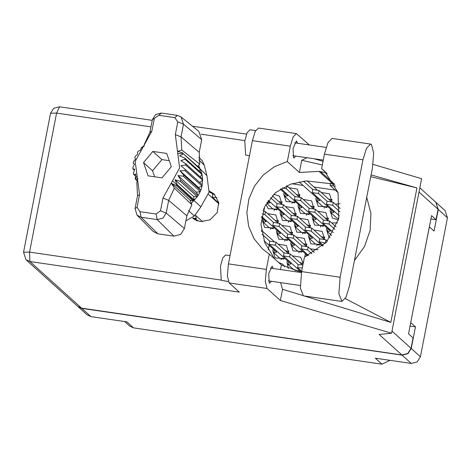 <?xml version="1.0" encoding="UTF-8"?>
<svg xmlns="http://www.w3.org/2000/svg" width="471" height="471" viewBox="0 0 471 471"><rect width="100%" height="100%" fill="white"/><g stroke="black" fill="none" stroke-linecap="round" stroke-linejoin="round"><path stroke-width="0.71" d="M287.463 260.734L287.004 262.288L288.323 268.505M297.401 271.196L299.256 270.272M291.113 241.947L290.66 243.501L293.044 250.919L302.912 251.49M306.621 246.256L304.319 238.432L296.006 237.054M326.868 227.852L326.415 229.406L328.799 236.825L330.065 237.749M294.769 223.166L294.31 224.72L296.701 232.138L306.562 232.703M310.271 227.475L307.969 219.645L299.656 218.267M262.665 218.473L262.206 220.028L264.596 227.446L274.458 228.017M278.167 222.783L275.865 214.959L267.552 213.581M330.524 209.071L330.065 210.625L332.455 218.044L338.449 219.981M298.42 204.379L297.96 205.933L300.351 213.351L310.212 213.922M313.922 208.688L311.619 200.864L303.306 199.486M265.844 204.367L268.246 208.665L278.108 209.23M281.817 204.002L279.521 196.171L273.757 194.211M305.343 253.686L304.731 256.989M273.239 248.994L272.78 250.548L275.17 257.967L285.032 258.538M288.741 253.304L286.445 245.479L278.131 244.102M308.994 234.899L308.534 236.454L310.925 243.872L320.786 244.443M324.495 239.209L322.199 231.385L313.886 230.007M276.889 230.213L276.43 231.767L278.82 239.186L288.682 239.751M292.391 234.523L290.095 226.692L281.782 225.315M312.644 216.118L312.185 217.673L314.575 225.091L324.437 225.656M328.146 220.428L325.85 212.598L317.536 211.22M280.539 211.426L280.08 212.98L282.47 220.399L292.332 220.97M296.041 215.736L293.745 207.911L285.432 206.534M263.943 211.049L264.113 207.952M196.089 220.428L195.806 215.588M316.294 197.331L315.835 198.886L318.225 206.304L328.087 206.875M331.796 201.641L329.5 193.816L321.187 192.439M284.196 192.645L283.736 194.199L286.121 201.617L295.988 202.183M299.697 196.955L297.395 189.124L289.082 187.746M77.827 306.462L81.801 308.37L90.974 316.642L126.905 321.893L133.54 327.881L381.969 364.171L375.334 358.178L411.265 363.429L402.099 355.152L407.951 353.668L411.26 348.505L415.457 326.903L410.724 322.629L429.346 226.828L434.079 231.102L438.277 209.501L435.893 202.336M81.801 308.37L402.099 355.152M390.029 360.327L381.969 364.171M133.54 327.881L129.672 326.073L124.68 321.569M435.999 202.43L445.172 210.708L447.45 217.779L420.432 356.782L417.123 361.946L411.265 363.429M299.939 194.711L298.349 194.988M332.037 199.398L330.448 199.675M196.325 218.208L194.735 218.485M264.184 208.806L263.748 208.847M296.283 213.493L294.693 213.769M328.387 218.185L326.797 218.462M292.632 232.28L291.043 232.556M324.737 236.966L323.147 237.243M288.982 251.061L287.392 251.337M318.119 249.813L310.23 248.788M284.649 266.822L282.788 264.26L278.443 262.329M282.058 201.759L280.469 202.035M314.163 206.445L312.573 206.722M340.044 203.719L335.411 204.173M278.408 220.54L276.818 220.817M310.513 225.232L308.923 225.509M337.613 222.848L331.761 222.96M306.862 244.013L305.273 244.29M303.206 263.36L300.669 257.213L292.356 255.835M303.206 262.8L301.617 263.077M268.287 249.807L269.165 245.314M291.726 183.772L303.124 185.439M313.963 187.022L335.222 190.131M410.047 326.115L415.457 326.903M90.974 316.642L87.106 314.834L77.933 306.562M372.367 168.277L373.674 153.216L371.46 144.491L370.583 144.049L366.497 148.224L362.958 159.781L340.127 277.242L338.896 293.733L341.911 301.469L345.997 297.295L349.535 285.738L372.367 168.277M228.294 281.54L221.252 280.31L220.469 266.174L222.777 258.008L225.556 254.982L230.042 255.635M249.442 155.848L245.597 155.083L244.814 140.947L247.116 132.781L249.901 129.755L255.647 130.597M297.619 143.266L296.442 140.935L293.056 148.377L293.58 157.779L293.951 157.968L295.753 156.072M273.28 268.494L272.097 266.162L268.717 273.604L269.235 283.006L269.612 283.195L271.408 281.299M192.763 218.32L200.169 221.629L210.048 219.845L217.184 212.509L218.727 202.548L214.052 193.964L209.224 191.067M193.151 218.638L192.81 218.273M327.168 173.687L321.611 168.671L324.431 154.152L362.958 159.781M370.583 144.049L332.055 138.421L327.975 142.595L324.431 154.152M229.165 282.947L239.333 292.126L29.914 261.535L81.589 308.175L401.887 354.963L379.173 334.457L391.554 333.238L280.363 300.48L267.075 288.488L229.165 282.947L227.393 275.959L228.435 263.89L266.345 269.43L265.297 281.493L267.075 288.488M309.317 144.974L296.406 133.599L293.133 136.943L290.295 146.204L252.391 140.67L228.435 263.89M252.391 140.67L255.223 131.409L258.497 128.065L296.406 133.599M290.295 146.204L287.316 161.535L299.385 172.427L319.014 171.373L326.144 172.763M322.329 164.974L301.752 160.252L299.385 172.427M301.752 160.252L306.974 157.708M304.201 295.959L390.783 322.423L416.929 187.923L371.077 174.924M323.047 161.294L314.033 158.739M280.598 282.641L282.529 289.335L302.588 295.464M282.529 289.335L280.363 300.48M373.02 164.397L421.592 178.709L391.554 333.238M301.558 271.849L299.544 271.561L281.393 264.99L269.324 254.099L266.345 269.43M281.393 264.99L280.504 269.547M81.589 308.175L77.721 306.368L26.052 259.727L29.914 261.535L29.555 252.085L221.017 280.051M419.82 187.823L435.787 202.236L438.071 209.312L436.046 219.704L431.524 215.624L408.545 333.839L413.067 337.919L411.048 348.316L407.739 353.48L401.887 354.963M436.046 219.704L430.877 218.95M209.071 191.933L214.782 194.67M287.316 161.535L274.375 166.716L263.13 175.147L254.405 186.204L248.847 199.062L246.875 212.774L248.623 226.321L253.975 238.703L262.53 249.006L269.324 254.099M334.781 184.455L332.891 183.902L306.215 180.929L290.495 184.196L275.617 192.568L264.79 206.439L260.934 224.237L264.808 242.748L274.587 258.844M354.422 260.598L364.489 246.551L370.153 230.36L370.924 213.451L366.721 197.325M390.783 322.423L345.314 298.59M370.736 176.666L416.929 187.923M321.611 168.671L324.49 171.067L338.06 192.592L338.784 218.609L326.485 242.206L304.425 257.101L301.599 271.614L300.374 288.105L303.389 295.841L341.911 301.469M280.316 189.142L287.716 195.824L284.755 196.419L290.607 201.7L294.764 202.854M299.921 195.5L296.394 194.346M292.308 201.947L291.979 203.566M284.755 196.419L285.291 193.634M312.815 189.519L304.278 181.812L303.012 181.253M299.156 181.859L319.821 200.511L316.853 201.105L322.706 206.386L326.868 207.546M316.983 189.748L307.139 180.864M332.026 200.187L328.499 199.033M324.413 206.639L324.083 208.259M316.853 201.105L317.395 198.326M335.582 186.098L330.118 185.433L338.096 192.721M195.059 219.904L193.016 218.061M216.978 197.614L212.274 197.196L218.821 203.189M213.84 193.993L212.863 194.187L212.274 197.196M197.39 220.946L196.295 220.516M196.307 219.003L193.11 217.955M212.851 194.235L210.937 192.504M264.166 209.595L263.536 209.389M277.06 203.613L270.466 197.661M268.329 200.405L284.066 214.605L281.099 215.2L286.951 220.481L291.113 221.641M281.228 203.843L272.226 195.718M296.271 214.281L292.744 213.133M288.658 220.734L288.329 222.353M281.099 215.2L281.64 212.421M309.164 208.3L300.622 200.593L294.452 199.692L316.171 219.298L313.203 219.892L319.055 225.173L323.212 226.327M313.333 208.535L301.21 197.59L294.946 196.519L294.363 199.527M328.375 218.974L324.843 217.82M320.763 225.421L320.433 227.04M313.203 219.892L313.745 217.107M339.909 211.767L332.726 205.285L326.462 204.214L339.338 215.924M340.121 208.423L333.309 202.277L327.051 201.211L326.462 204.214M273.41 222.394L264.867 214.688L262.17 213.763M261.599 216.407L280.416 233.392L277.448 233.987L283.301 239.268L287.457 240.422M277.578 222.63L265.456 211.685L263.03 210.814M292.621 233.068L289.088 231.915M285.008 239.515L284.678 241.134M277.448 233.987L277.99 231.202M305.514 227.087L296.971 219.38L290.801 218.479L312.52 238.079L309.553 238.673L315.405 243.954L319.562 245.114M309.683 227.316L297.554 216.372L291.296 215.306L290.707 218.309M324.725 237.755L321.193 236.607M317.113 244.208L316.783 245.827M309.553 238.673L310.095 235.894M334.999 229.412L329.076 224.066L322.812 223.001L333.35 232.597M336.117 226.892L329.659 221.064L323.4 219.992L322.812 223.001M269.759 241.181L262.111 234.281M263.995 240.652L276.765 252.173L273.798 252.768L279.65 258.049L283.807 259.209M273.928 241.411L261.37 230.213M288.97 251.85L285.438 250.702M281.358 258.302L281.028 259.921M273.798 252.768L274.34 249.989M301.858 245.868L293.321 238.161L287.145 237.26L307.693 255.806M306.032 246.103L293.904 235.159L287.646 234.087L287.057 237.096M306.097 256.471L306.444 254.676M325.685 243.083L319.161 241.782L323.236 245.544M327.427 241.123L326.009 239.845L319.744 238.779L319.161 241.782M298.208 264.655L289.671 256.948L283.407 255.877L300.904 271.755M302.382 264.885L290.254 253.94L283.989 252.874L283.407 255.877M267.858 201.082L269.842 202.871L266.874 203.466L272.727 208.747L276.883 209.901M282.047 202.548L278.514 201.394M274.434 208.994L274.104 210.614M266.874 203.466L267.122 202.206M294.934 196.566L286.397 188.859L282.659 187.741M281.04 188.688L301.94 207.558L298.979 208.153L304.831 213.434L308.988 214.593M299.109 196.796L286.751 185.698M314.145 207.234L310.619 206.086M306.539 213.687L306.209 215.306M298.979 208.153L299.521 205.374M327.039 201.252L318.502 193.546L312.326 192.645L334.045 212.25L331.084 212.845L336.936 218.126L338.837 218.403M331.213 201.488L319.085 190.543L312.821 189.472L312.238 192.48M338.643 218.373L338.313 219.992M331.084 212.845L331.625 210.06M261.44 217.367L266.186 221.653L263.224 222.247L269.076 227.528L273.233 228.688M263.354 210.89L263.089 210.649M278.39 221.329L274.864 220.181M270.784 227.781L270.454 229.401M263.224 222.247L263.766 219.468M291.284 215.347L282.747 207.64L276.571 206.74L298.29 226.345L295.329 226.94L301.181 232.221L305.338 233.375M295.458 215.583L283.33 204.638L277.066 203.566L276.483 206.575M310.495 226.021L306.968 224.867M302.888 232.468L302.559 234.087M295.329 226.94L295.87 224.155M323.389 220.039L314.852 212.333L308.676 211.432L330.395 231.031L327.433 231.626L331.643 235.429M327.563 220.269L315.435 209.324L309.17 208.259L308.587 211.261M327.433 231.626L327.969 228.847M287.634 234.134L279.097 226.427L272.921 225.527L294.64 245.126L291.679 245.721L297.531 251.002L301.687 252.162M291.808 234.364L279.68 223.419L273.416 222.353L272.833 225.356M306.845 244.802L303.318 243.654M299.232 251.255L298.902 252.874M291.679 245.721L292.214 242.942M319.738 238.821L311.201 231.114L304.937 230.048L322.635 246.109M323.907 239.056L311.784 228.111L305.52 227.04L304.937 230.048M283.984 252.915L275.447 245.208L269.271 244.308L290.99 263.913L288.022 264.508L293.875 269.789L298.037 270.943M288.152 253.151L276.03 242.206L269.765 241.134L269.182 244.143M303.165 263.577L299.662 262.435M295.582 270.036L295.423 270.772M288.022 264.508L288.564 261.723M311.855 253.787L307.545 249.901L301.287 248.829L308.517 255.441M314.245 252.409L308.134 246.892L301.87 245.827L301.287 248.829M302.3 268.023L297.631 267.616L301.658 271.331M302.882 265.02L298.22 264.608L297.631 267.616M134.453 164.255L133.187 163.119L133.434 161.865L135.501 159.092L134.765 157.514L135.271 156.331L137.52 154.347L137.491 152.321L138.233 151.262L140.482 150.102L141.218 147.8L142.142 146.899L143.991 146.463L144.232 144.503L149.896 132.339L152.369 119.605L155.63 114.518L161.4 113.058L177.455 115.401L180.958 116.926L198.744 131.268L201.7 139.657L183.507 124.156L181.035 136.884L181.782 149.99L199.739 164.226L199.221 152.386L201.7 139.657M199.151 171.05L200.281 169.319L198.656 165.433L199.739 164.226M200.063 176.707L202.094 174.653L200.281 169.319L182.995 153.434L177.791 153.634L175.318 134.635L177.797 121.901L174.818 117.603L158.768 115.26L154.335 118.474L151.856 131.209L135.195 161.394L139.528 194.653L137.049 207.387L140.022 211.685L156.078 214.028L160.511 210.814L162.984 198.079L179.651 167.888L177.791 153.634M201.794 173.44L184.75 158.056L185.05 159.269L202.094 174.653L202.677 179.068L185.633 163.684L185.662 164.944L180.923 165.727L185.28 169.436L185.032 170.69L179.946 170.743L183.702 175.041L183.195 176.225L177.926 175.483L180.976 180.234L180.234 181.294L174.965 179.734L177.249 184.756L176.319 185.656L193.363 201.04L194.293 200.14L177.249 184.756M184.75 158.056L179.616 155.819L183.243 153.935M185.633 163.684L180.811 160.67L185.05 159.269M199.61 182.377L202.707 180.328L185.662 164.944M185.032 170.69L202.077 186.074L202.677 179.068M202.318 184.82L185.28 169.436M183.195 176.225L200.24 191.609L200.74 190.425L183.702 175.041M180.234 181.294L197.278 196.678L198.02 195.618L180.976 180.234M134.317 170.208L132.834 168.871L132.804 167.605L134.529 164.108L133.187 163.119M132.834 168.871L134.641 169.16L133.417 173.287L133.711 174.5L135.836 174.017L135.224 178.615L137.196 181.023M135.542 176.148L133.711 174.5M191.285 203.348L193.363 201.04L190.007 200.11L191.856 204.797L186.893 215.836L168.7 200.334L166.228 213.069L162.966 218.15L157.196 219.616L141.141 217.266L137.049 215.212L135.089 208.518L137.561 195.783L136.814 182.683L137.773 178.444L135.76 179.734M160.511 210.814L166.228 213.069L184.414 228.565L186.893 215.836M184.414 228.565L180.629 234.47L173.934 236.171L157.196 219.616L156.078 214.028M140.022 211.685L141.141 217.266L157.885 233.822L173.934 236.171M157.885 233.822L153.128 231.438L137.049 215.212M186.021 220.31L186.622 220.399L194.352 216.03L200.887 206.816L209.053 192.027L206.934 175.736L204.237 165.168L202.324 160.729L198.75 157.12M206.934 175.736L200.04 168.818L182.995 153.434L199.745 168.206M198.497 187.487L202.077 186.074L200.74 190.425L198.497 187.487L179.946 170.743M196.478 192.227L200.24 191.609L198.02 195.618L196.478 192.227L177.926 175.483M193.516 196.478L197.278 196.678L194.293 200.14L193.516 196.478L174.965 179.734M171.326 166.675L166.746 153.446L152.845 151.421L143.52 162.613L148.1 175.836L162 177.867L171.326 166.675M191.856 204.797L174.364 188.17L168.7 200.334L162.984 198.079M180.958 116.926L183.507 124.156L177.797 121.901M182.701 152.822L177.673 151.385L181.782 149.99M190.007 200.11L171.456 183.366L176.319 185.656M171.456 183.366L174.364 188.17M197.767 166.416L198.656 165.433M169.242 160.658L161.894 159.587L152.569 170.779L154.653 176.796M152.569 170.779L143.52 162.613M161.894 159.587L152.845 151.421M411.26 348.505L420.432 356.782M447.45 217.779L438.277 209.501M150.961 126.87L56.573 113.081L29.555 252.085L23.55 252.238L26.052 259.727M244.873 140.588L201.035 134.182M438.071 209.312L418.99 192.091M391.972 331.095L411.048 348.316M332.891 183.902L319.014 171.373M334.74 184.444L320.504 171.591M56.573 113.081L59.605 106.829L53.806 108.224L50.568 113.24L56.573 113.081M301.599 271.614L340.127 277.242M293.521 202.165L293.427 202.66M325.626 206.857L325.532 207.346M304.278 181.812L304.413 181.088M289.871 220.952L289.777 221.441M321.976 225.638L321.881 226.133M300.622 200.593L301.21 197.59M332.726 205.285L333.309 202.277M286.221 239.733L286.127 240.228M264.867 214.688L265.456 211.685M318.325 244.425L318.231 244.914M296.971 219.38L297.554 216.372M329.076 224.066L329.659 221.064M282.571 258.52L282.476 259.015M261.582 231.597L261.799 230.466M293.321 238.161L293.904 235.159M325.426 242.853L326.009 239.845M289.671 256.948L290.254 253.94M275.647 209.212L275.553 209.707M307.751 213.905L307.651 214.393M286.397 188.859L286.98 185.851M318.502 193.546L319.085 190.543M271.997 227.999L271.897 228.494M304.101 232.686L304.001 233.18M282.747 207.64L283.33 204.638M314.852 212.333L315.435 209.324M300.445 251.473L300.351 251.967M279.097 226.427L279.68 223.419M311.201 231.114L311.784 228.111M296.795 270.254L296.701 270.748M275.447 245.208L276.03 242.206M307.545 249.901L308.134 246.892M175.318 134.635L181.035 136.884L199.221 152.386M200.887 206.816L172.51 180.829M137.055 175.648L135.465 179.115M142.336 148.459L141.636 147.394M186.622 220.399L186.086 219.963M204.237 165.168L198.892 159.928M188.506 210.555L194.352 216.03M177.455 115.401L174.818 117.603M158.768 115.26L161.4 113.058M154.335 118.474L152.369 119.605M151.856 131.209L149.896 132.339M139.528 194.653L137.561 195.783M137.049 207.387L135.089 208.518M326.109 147.429L294.646 142.831M301.416 272.603L270.301 268.058M300.262 285.514L268.435 280.863M323.277 160.093L292.774 155.636M246.563 134.135L192.515 126.246M152.227 120.358L59.605 106.829M50.568 113.24L23.55 252.238M330.118 185.433L330.542 183.248M218.885 203.819L208.47 194.423M202.671 221.788L194.935 214.805"/></g></svg>
